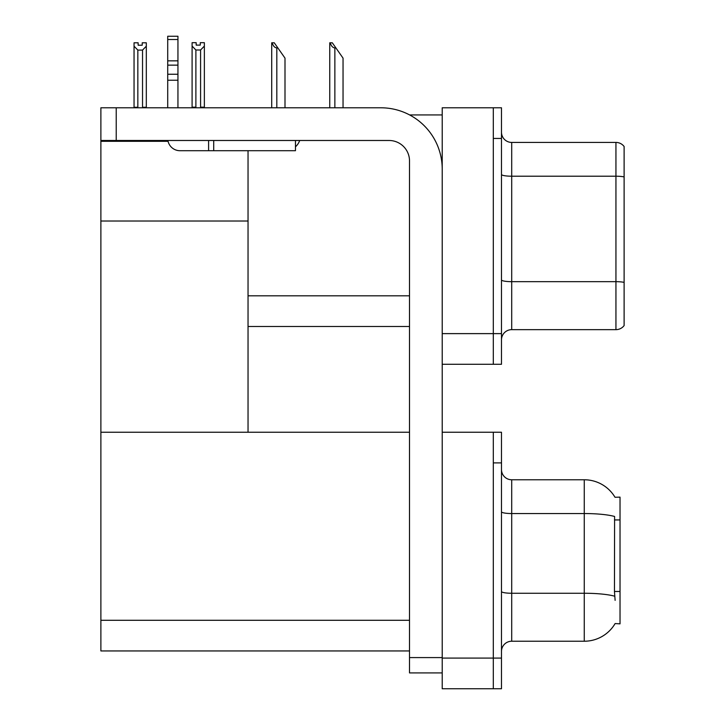 <?xml version="1.0" encoding="UTF-8"?>
<svg xmlns="http://www.w3.org/2000/svg" width="725" height="725" viewBox="0 0 725 725"><rect width="100%" height="100%" fill="white"/><g stroke="black" fill="none" stroke-linecap="round" stroke-linejoin="round"><path stroke-width="1.09" d="M409.634 114.94L442.214 114.94M409.507 295.818L248.041 295.818L248.041 221.016L100.884 221.016L100.884 107.789L116.218 107.789L116.218 140.487L389.071 140.487A20.436 20.436 0 0 1 409.507 160.923L409.507 657.584L442.214 657.584M493.308 432.245L493.308 688.75L501.483 688.75L501.483 432.245L442.214 432.245L442.214 107.789L493.308 107.789L493.308 364.285L442.214 364.285L442.214 333.627L493.308 333.627L493.308 364.285L501.483 364.285L501.483 333.627L493.308 333.627L493.308 138.439L501.483 138.439L501.483 333.627M248.041 326.477L409.507 326.477M248.041 150.709L248.041 432.245L100.884 432.245L100.884 221.016M100.884 141.302L168.055 141.302M442.214 364.285L442.214 688.75L493.308 688.75L493.308 462.903L501.483 462.903M409.507 650.941L100.884 650.941L100.884 432.245L409.507 432.245M615.008 497.268A35.77 35.77 0 0 0 584.259 479.769A35.77 35.77 0 0 1 615.008 497.268L620.029 497.142L620.029 623.853L615.117 623.554A35.77 35.77 0 0 1 584.259 641.226L511.705 641.226A10.223 10.223 0 0 0 501.483 651.449M501.483 339.862A10.223 10.223 0 0 1 511.705 329.648L615.942 329.648L615.942 142.426L511.705 142.426A10.223 10.223 0 0 1 501.483 132.213A10.223 10.223 0 0 0 511.705 142.426L511.705 329.648M624.116 146.513A10.223 10.223 0 0 0 615.942 142.426A10.223 10.223 0 0 1 624.116 146.513L624.116 325.561A10.223 10.223 0 0 1 615.942 329.648M493.308 107.789L501.483 107.789L501.483 138.439M624.116 177.625L624.116 282.378A10.223 1.776 180 0 0 615.942 281.672L511.705 281.672A10.223 1.776 0 0 1 501.483 279.895M615.117 600.354L614.456 591.473L614.601 516.472A35.77 6.208 180 0 0 584.259 513.545L584.259 479.769L511.705 479.769A10.223 10.223 0 0 1 501.483 469.546A10.223 10.223 0 0 0 511.705 479.769L511.705 641.226M330.228 42.793L332.304 42.793L335.883 47.904L334.859 47.904C332.757 47.741 331.207 46.037 330.228 42.793L329.757 42.793L329.757 107.789M343.043 107.789L343.043 58.118L335.883 47.904M272.183 42.793L274.258 42.793L277.838 47.904L276.814 47.904C274.712 47.741 273.162 46.037 272.183 42.793L271.712 42.793L271.712 107.789M284.998 107.789L284.998 58.118L277.838 47.904M200.58 49.989L195.886 49.989L192.098 46.083L192.098 42.684L196.185 42.684L196.185 45.113L200.272 45.113L200.272 42.684L204.359 42.684L204.359 46.083L200.58 49.989L200.58 107.173L204.359 107.173L204.359 107.789M204.359 107.173L204.359 46.083M195.886 49.989L195.886 107.173L192.098 107.173L192.098 107.789L192.098 46.083M195.886 107.173L195.288 107.789M200.272 45.113L196.185 45.113M142.227 45.213L138.14 45.213L142.227 45.213L142.227 42.793L146.314 42.793L146.314 107.273L142.535 107.273L142.535 50.088L137.841 50.088L137.841 107.273L137.333 107.789M138.14 45.213L138.14 42.793L134.052 42.793L134.052 107.789M146.314 46.192L142.535 50.088M137.841 50.088L134.052 46.192M137.841 107.273L134.052 107.273M146.314 107.273L146.314 107.789M442.214 672.909L409.507 672.909L409.507 657.584M442.214 169.097A61.317 61.317 0 0 0 380.897 107.789L116.218 107.789M116.218 140.487L100.884 140.487M295.465 140.487L295.465 150.709L179.981 150.709A12.262 12.262 0 0 1 167.892 140.487M213.712 150.709L213.712 140.487M167.72 107.789L167.72 80.239L177.942 80.239L177.942 107.789M208.601 140.487L208.601 150.709L179.981 150.709M167.72 80.239L167.72 74.249L177.942 74.249L177.942 80.239M177.942 39.513L167.72 39.513L167.72 36.25L177.942 36.25L177.942 65.141L167.72 65.141L167.72 74.249M167.72 65.141L167.72 39.513M177.942 65.141L177.942 74.249M177.942 60.837L167.72 60.837M295.465 146.803A15.325 15.325 0 0 0 299.697 140.487M442.214 658.092L501.483 658.092M100.884 620.283L409.507 620.283M620.029 519.943L614.456 519.943M620.029 591.473L614.456 591.473M624.116 176.918A10.223 1.776 180 0 0 615.942 176.211L511.705 176.211A10.223 1.776 0 0 1 501.483 174.435M584.259 641.226L584.259 513.545L511.705 513.545A10.223 1.776 0 0 1 501.483 511.768M614.709 596.213A35.77 6.208 180 0 0 584.259 593.258L511.705 593.258A10.223 1.776 -0 0 1 501.483 591.482M334.859 107.789L334.859 47.904M276.814 107.789L276.814 47.904"/></g></svg>

